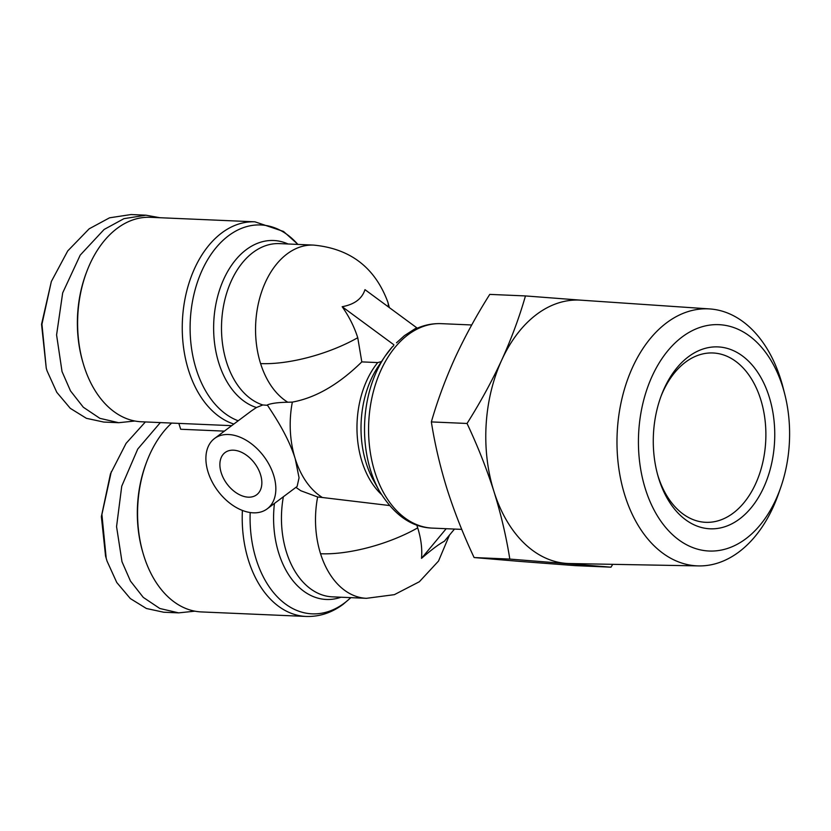 <?xml version="1.0" encoding="UTF-8"?>
<svg xmlns="http://www.w3.org/2000/svg" width="831" height="831" viewBox="0 0 831 831"><rect width="100%" height="100%" fill="white"/><g stroke="black" fill="none" stroke-linecap="round" stroke-linejoin="round"><path stroke-width="1.25" d="M396.48 342.829L404.427 335.631L416.674 327.726L364.975 289.655C362.056 298.765 354.463 304.447 342.175 306.712C349.124 316.59 354.307 326.915 357.745 337.708L361.807 361.89L377.721 362.576A81.604 54.399 92.5 0 0 362.025 461.756A81.604 54.399 92.5 0 0 381.304 494.32M471.717 324.973L441.261 323.654C431.923 323.29 422.896 325.285 414.181 329.616L414.067 329.668M454.484 529.067L444.315 541.293C439.329 543.838 431.736 549.53 421.514 558.349C422.345 548.813 421.068 538.654 417.702 527.862L416.757 525.026M388.233 306.784A81.604 29.127 162.5 0 0 387.828 302.079C374.989 267.53 350.225 248.531 313.516 245.093L279.476 243.618A81.604 54.399 92.5 0 0 222.147 315.51A81.604 54.399 92.5 0 0 262.783 404.957L267.561 405.31C271.799 412.103 287.806 434.717 295.254 458.878A81.604 54.399 92.5 0 0 322.418 497.509L389.407 505.518M322.418 497.509L317.639 496.98A81.604 54.399 92.5 0 0 320.558 553.747A81.604 29.127 -17.5 0 0 417.702 527.862M145.373 421.94L126.083 443.359L110.45 473.888L101.372 516.602L105.558 556.084L107.033 561.081L116.766 582.5L130.332 598.58L146.412 608.5L163.707 612.229L178.665 612.873L194.88 611.169M111.302 471.676L101.901 514.472L106.212 558.37M159.947 217.732L145.955 215.198L130.997 214.554L109.567 217.805L89.156 228.826L67.737 250.92L51.345 281.501L41.945 324.215L46.256 368.206L47.076 370.917L56.788 392.325L70.292 408.343L86.393 418.315L103.75 422.065L118.708 422.709L134.923 421.005M780.704 487.537L778.522 493.78A128.628 85.728 -87.5 0 1 738.925 551.961A128.628 85.728 -87.5 0 1 698.663 565.911A128.628 85.728 -87.5 0 1 624.943 495.629A128.628 85.728 -87.5 0 1 666.67 322.771A128.628 85.728 -87.5 0 1 709.757 308.935A128.628 85.728 -87.5 0 1 780.652 379.092A128.628 85.728 -87.5 0 1 783.103 387.672L784.734 394.091A113.276 75.507 -87.5 0 1 780.704 487.537A113.276 75.507 -87.5 0 1 745.833 538.768A113.276 75.507 -87.5 0 1 645.448 489.168A113.276 75.507 -87.5 0 1 682.199 336.919A113.276 75.507 -87.5 0 1 784.734 394.091M709.757 308.935L580.89 300.168A131.828 87.868 92.5 0 0 501.779 359.937A131.828 87.868 92.5 0 0 493.957 491.516A131.828 87.868 92.5 0 0 565.921 563.366A131.828 87.868 92.5 0 0 569.515 563.543L698.663 565.911M657.653 474.781A84.752 56.487 92.5 0 0 658.038 476.038A84.752 56.487 92.5 0 0 705.685 522.315A84.752 56.487 92.5 0 0 733.15 513.153A84.752 56.487 92.5 0 0 760.635 399.254A84.752 56.487 92.5 0 0 712.998 352.978A84.752 56.487 92.5 0 0 685.533 362.139A84.752 56.487 92.5 0 0 661.05 396.2M688.442 356.748A91.026 60.673 -87.5 0 1 769.111 396.616A91.026 60.673 -87.5 0 1 739.59 518.949A91.026 60.673 -87.5 0 1 658.059 476.236A91.026 60.673 -87.5 0 1 661.58 394.777A91.026 60.673 -87.5 0 1 688.442 356.748M381.502 361.558L377.721 362.576M253.216 512.82A43.939 28.763 53.2 0 1 212.123 481.824A43.939 28.763 53.2 0 1 214.543 438.488A43.939 28.763 53.2 0 1 228.525 434.52A43.939 28.763 53.2 0 1 269.608 465.516A43.939 28.763 53.2 0 1 267.198 508.852A43.939 28.763 53.2 0 1 253.216 512.82M262.783 404.957L256.426 407.522L251.429 410.888L214.543 438.488M171.653 423.072A102.327 68.204 92.5 0 0 146.9 461.288A102.327 68.204 92.5 0 0 142.953 552.854A102.327 68.204 92.5 0 0 201.434 611.928L306.078 616.446C319.364 616.872 331.746 612.811 343.234 604.241L350.89 597.645M224.37 431.133L180.691 429.253L178.842 423.384M233.823 424.059A102.327 68.204 -87.5 0 1 182.55 337.272A102.327 68.204 -87.5 0 1 221.794 232.898A102.327 68.204 -87.5 0 1 254.951 221.825L150.307 217.306A102.327 68.204 92.5 0 0 117.15 228.38A102.327 68.204 92.5 0 0 86.943 271.124A102.327 68.204 92.5 0 0 82.996 362.7A102.327 68.204 92.5 0 0 83.952 365.9A102.327 68.204 92.5 0 0 141.478 421.774L231.672 425.669M248.272 497.167A26.363 17.254 -126.8 0 0 256.665 494.777A26.363 17.254 -126.8 0 0 258.109 468.777A26.363 17.254 -126.8 0 0 233.459 450.184A26.363 17.254 -126.8 0 0 225.066 452.563A26.363 17.254 -126.8 0 0 223.622 478.563A26.363 17.254 -126.8 0 0 248.272 497.167M146.9 461.288L146.37 462.67A99.19 66.106 92.5 0 0 142.537 551.431L142.953 552.854M86.943 271.124L86.414 272.516A99.19 66.106 92.5 0 0 82.581 361.267L82.996 362.7M581.575 300.22L525.462 295.929C519.375 317.151 511.481 338.487 501.779 359.937C491.838 381.377 480.256 402.557 467.043 423.467C477.669 446.018 486.644 468.705 493.957 491.516C501.02 514.316 506.308 536.836 509.808 559.086L610.982 567.178L612.748 564.342M610.982 567.178L575.291 565.631L519.167 561.351L474.106 557.549L509.808 559.086M467.043 423.467L431.351 421.919C434.852 444.17 440.129 466.7 447.203 489.501C454.515 512.301 463.48 534.987 474.106 557.549M431.351 421.919C437.438 400.708 445.333 379.372 455.024 357.922C464.976 336.482 476.547 315.302 489.76 294.392L525.462 295.929M392.44 346.683L384.94 356.426A99.45 66.293 92.5 0 1 392.066 347.161L393.697 345.634M416.508 328.515L416.674 327.726M393.873 344.782L342.175 306.712M446.185 528.703L421.514 558.349M361.807 361.89C338.788 384.452 315.635 397.852 292.335 402.1A81.604 54.399 92.5 0 0 295.254 458.878L299.056 477.773L297.114 486.467L267.198 508.852M313.516 245.093A81.604 54.399 92.5 0 0 260.602 363.594A81.604 54.399 92.5 0 0 287.765 402.225L292.335 402.1M295.919 487.361L300.822 490.747L317.639 496.98M287.765 402.225C278.042 402.422 271.238 403.326 267.353 404.936M160.341 422.584L137.759 449.02L121.742 486.187L116.558 526.615L121.991 561.725L130.467 581.077L143.275 597.396L159.822 608.489L178.665 612.873M145.955 215.198L123.964 218.657L104.114 229.47L80.223 255.117L62.678 292.886L56.581 334.935L62.034 371.571L70.51 390.913L83.318 407.242L99.865 418.336L118.708 422.709M51.345 281.501L41.55 324.287L46.256 368.206M441.261 323.654A102.327 68.204 92.5 0 0 408.104 334.716A102.327 68.204 92.5 0 0 369.733 448.283A102.327 68.204 92.5 0 0 432.432 528.111L461.745 529.378M260.602 363.594A81.604 29.127 -17.5 0 0 357.745 337.708M320.558 553.747A81.604 54.399 92.5 0 0 366.44 598.32L332.39 596.845A81.604 54.399 92.5 0 1 283.361 496.761M242.392 510.431A102.327 68.204 92.5 0 0 306.078 616.446M250.183 512.53A99.45 66.293 92.5 0 0 344.377 603.077A99.45 66.293 92.5 0 0 350.775 597.645M379.144 490.612A99.45 66.293 92.5 0 1 384.94 356.426L378.344 366.263A84.482 56.311 92.5 0 0 366.242 463.314A84.482 56.311 92.5 0 0 373.42 480.245L379.144 490.612C393.894 514.95 411.657 527.456 432.432 528.111M274.438 503.43A84.482 56.311 92.5 0 0 340.98 597.219M288.066 243.992A84.482 56.311 92.5 0 0 215.904 304.104A84.482 56.311 92.5 0 0 256.426 407.522M238.196 420.787A99.45 66.293 -87.5 0 1 197.498 281.948A99.45 66.293 -87.5 0 1 297.862 244.418M387.828 302.079L389.365 307.615M449.488 535.071L438.519 561.05L419.375 581.731L394.351 594.664L366.44 598.32M297.976 244.418L283.506 231.444L254.951 221.825"/></g></svg>
